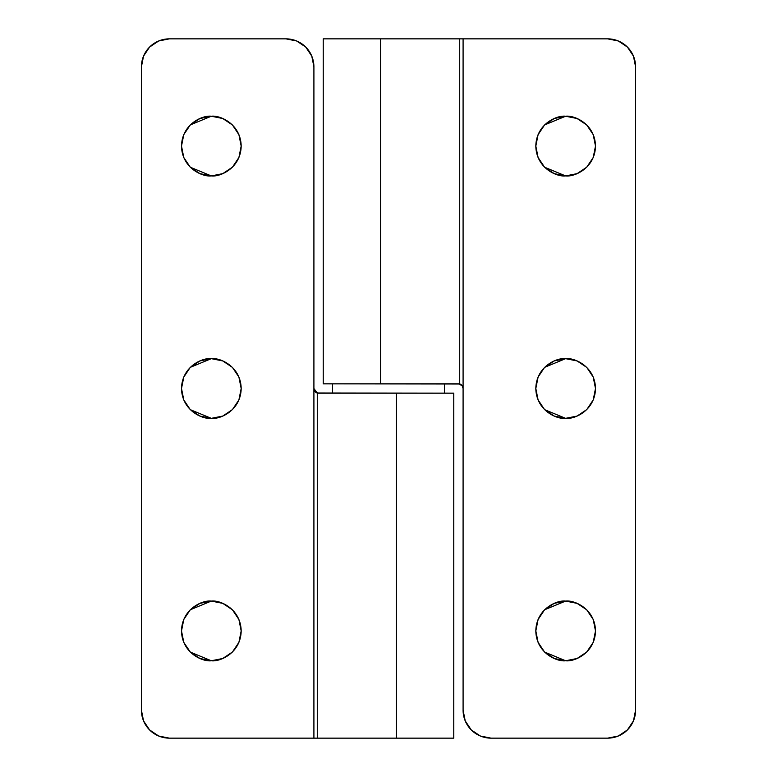 <?xml version="1.0" encoding="UTF-8"?>
<svg xmlns="http://www.w3.org/2000/svg" width="777" height="777" viewBox="0 0 777 777"><rect width="100%" height="100%" fill="white"/><g stroke="black" fill="none" stroke-linecap="round" stroke-linejoin="round"><path stroke-width="1.17" d="M181.507 630.924L183.78 619.502L190.248 609.828L199.922 603.36L211.344 601.087C220.076 599.893 240.773 608.838 241.181 630.924C240.773 653.01 220.076 661.955 211.344 660.761L199.922 658.488L190.248 652.02L183.78 642.346L181.507 630.924C181.915 608.838 202.612 599.893 211.344 601.087L222.766 603.36L232.44 609.828L238.908 619.502L241.181 630.924L238.908 642.346L232.44 652.02L222.766 658.488L211.344 660.761C202.612 661.955 181.915 653.01 181.507 630.924L183.702 642.161M183.848 642.521L190.2 651.971M190.316 652.088L211.295 660.761M211.295 601.087L190.316 609.76M190.2 609.877L183.848 619.327M183.702 619.687L181.507 630.866M181.507 388.5L183.78 377.078L190.248 367.404L199.922 360.936L211.344 358.663C220.076 357.469 240.773 366.414 241.181 388.5C240.773 410.586 220.076 419.531 211.344 418.337L199.922 416.064L190.248 409.596L183.78 399.922L181.507 388.5C181.915 366.414 202.612 357.469 211.344 358.663L222.766 360.936L232.44 367.404L238.908 377.078L241.181 388.5L238.908 399.922L232.44 409.596L222.766 416.064L211.344 418.337C202.612 419.531 181.915 410.586 181.507 388.5L183.702 399.737M183.848 400.097L190.2 409.547M190.316 409.664L211.295 418.337M211.295 358.663L190.316 367.336M190.2 367.453L183.848 376.903M183.702 377.263L181.507 388.442M183.702 134.839L181.507 146.076C181.915 123.99 202.612 115.045 211.344 116.239L222.766 118.512L232.44 124.98L238.908 134.654L241.181 146.076L238.908 157.498L232.44 167.172L222.766 173.64L211.344 175.913C202.612 177.107 181.915 168.162 181.507 146.076L183.702 157.313M183.848 157.673L190.2 167.123M190.316 167.24L211.295 175.913M211.295 116.239L190.316 124.912M190.2 125.029L183.848 134.479M453.739 393.162L317.278 392.977L317.278 738.15L317.278 392.977C315.627 392.773 314.51 391.278 313.908 388.5L313.908 66.822A27.972 27.972 90 0 0 285.936 38.85L169.386 38.85A27.972 27.972 90 0 0 141.414 66.822L141.414 710.178A27.972 27.972 90 0 0 169.386 738.15L313.908 738.15L313.908 66.822L311.781 56.119L305.711 47.047L296.639 40.977L285.936 38.85L169.386 38.85L158.683 40.977L149.611 47.047L143.541 56.119L141.414 66.822L141.414 710.178L143.541 720.881L149.611 729.953L158.683 736.023L169.386 738.15L453.768 738.15L396.357 738.15L396.357 393.162L318.57 393.162L314.85 391.307L313.908 388.5L313.908 738.15M222.766 118.512L211.344 116.239C220.076 115.045 240.773 123.99 241.181 146.076C240.773 168.162 220.076 177.107 211.344 175.913L199.922 173.64L190.248 167.172L183.78 157.498L181.507 146.076L183.78 134.654L190.248 124.98L199.922 118.512L211.344 116.239L199.922 118.512M211.344 418.337L222.766 416.064M222.766 360.936L211.344 358.663M190.248 367.404L183.78 377.078M183.78 399.922L190.248 409.596M211.344 175.913L222.766 173.64M211.344 660.761L222.766 658.488M222.766 603.36L211.344 601.087M190.248 609.828L183.78 619.502M183.78 642.346L190.248 652.02M317.278 738.15L396.357 738.15L396.357 393.162L451.369 393.162M313.908 388.5L317.249 392.968M317.434 393.016L318.492 393.162M538.014 619.687L535.819 630.924C536.227 608.838 556.924 599.893 565.656 601.087L577.078 603.36L586.752 609.828L593.22 619.502L595.493 630.924L593.22 642.346L586.752 652.02L577.078 658.488L565.656 660.761C556.924 661.955 536.227 653.01 535.819 630.924L538.014 642.161M538.16 642.521L544.512 651.971M544.628 652.088L565.607 660.761M565.607 601.087L544.628 609.76M544.512 609.877L538.16 619.327M538.014 377.263L535.819 388.5C536.227 366.414 556.924 357.469 565.656 358.663L577.078 360.936L586.752 367.404L593.22 377.078L595.493 388.5L593.22 399.922L586.752 409.596L577.078 416.064L565.656 418.337C556.924 419.531 536.227 410.586 535.819 388.5L538.014 399.737M538.16 400.097L544.512 409.547M544.628 409.664L565.607 418.337M565.607 358.663L544.628 367.336M544.512 367.453L538.16 376.903M538.014 134.839L535.819 146.076C536.227 123.99 556.924 115.045 565.656 116.239L577.078 118.512L586.752 124.98L593.22 134.654L595.493 146.076L593.22 157.498L586.752 167.172L577.078 173.64L565.656 175.913C556.924 177.107 536.227 168.162 535.819 146.076L538.014 157.313M538.16 157.673L544.512 167.123M544.628 167.24L565.607 175.913M565.607 116.239L544.628 124.912M544.512 125.029L538.16 134.479M618.317 40.977L607.614 38.85L463.092 38.85L463.092 710.178L465.219 720.881L471.289 729.953L480.361 736.023L491.064 738.15L607.614 738.15L618.317 736.023L627.389 729.953L633.459 720.881L635.586 710.178L635.586 66.822L633.459 56.119L627.389 47.047L618.317 40.977L607.614 38.85L323.232 38.85L380.643 38.85L380.643 383.838L458.43 383.838L462.15 385.693L463.092 388.5L463.092 38.85M565.656 418.337L554.234 416.064L544.56 409.596L538.092 399.922L535.819 388.5L538.092 377.078L544.56 367.404L554.234 360.936L565.656 358.663C574.388 357.469 595.085 366.414 595.493 388.5C595.085 410.586 574.388 419.531 565.656 418.337L577.078 416.064M565.656 175.913L554.234 173.64L544.56 167.172L538.092 157.498L535.819 146.076L538.092 134.654L544.56 124.98L554.234 118.512L565.656 116.239C574.388 115.045 595.085 123.99 595.493 146.076C595.085 168.162 574.388 177.107 565.656 175.913L577.078 173.64M565.656 660.761L554.234 658.488L544.56 652.02L538.092 642.346L535.819 630.924L538.092 619.502L544.56 609.828L554.234 603.36L565.656 601.087C574.388 599.893 595.085 608.838 595.493 630.924C595.085 653.01 574.388 661.955 565.656 660.761L577.078 658.488M577.078 360.936L565.656 358.663M577.078 118.512L565.656 116.239M586.752 652.02L593.22 642.346M577.078 603.36L565.656 601.087M459.722 38.85L459.722 384.023L459.722 38.85L380.643 38.85L380.643 383.838L323.232 383.838L459.722 384.023C461.373 384.226 462.49 385.722 463.092 388.5L462.169 385.722M607.614 38.85A27.972 27.972 90 0 1 635.586 66.822L635.586 710.178A27.972 27.972 90 0 1 607.614 738.15L491.064 738.15A27.972 27.972 90 0 1 463.092 710.178L463.092 388.5M462.13 385.664L459.751 384.032M459.566 383.984L458.508 383.838M332.556 393.162L332.556 383.838L332.556 393.162M444.444 383.838L444.444 393.162L444.444 383.838M453.768 393.162L453.768 738.15M323.232 383.838L323.232 38.85"/></g></svg>
